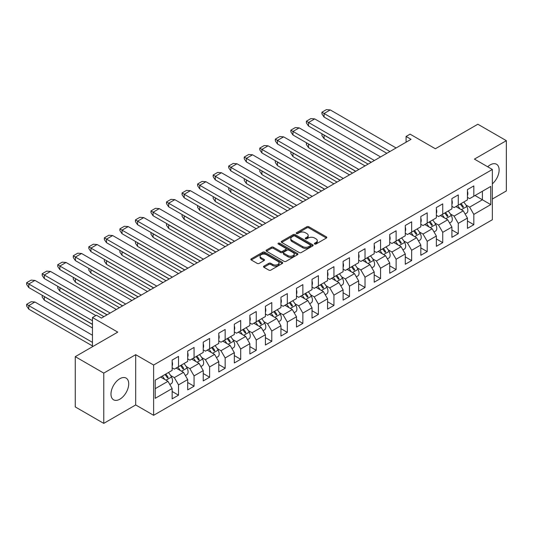 <?xml version="1.0" encoding="UTF-8"?>
<svg xmlns="http://www.w3.org/2000/svg" width="533" height="533" viewBox="0 0 533 533"><rect width="100%" height="100%" fill="white"/><g stroke="black" fill="none" stroke-linecap="round" stroke-linejoin="round"><path stroke-width="0.8" d="M314.65 244.027A0.966 0.56 0 0 0 316.016 244.027L326.409 238.024A1.386 0.799 0 0 0 326.809 237.465A1.386 0.799 0 0 0 326.409 236.899L308.807 226.738A1.386 0.799 0 0 0 306.848 226.738L296.461 232.734A0.966 0.56 0 0 0 296.175 233.128A0.966 0.56 0 0 0 296.461 233.527A0.966 0.56 0 0 0 297.827 233.527L299.173 232.748A4.424 2.552 0 0 1 305.429 232.748L306.895 233.594A4.424 2.552 0 0 1 308.194 235.399A4.424 2.552 0 0 1 306.895 237.212L305.556 237.984A0.966 0.56 0 0 0 305.269 238.378A0.966 0.56 0 0 0 305.556 238.777A0.966 0.56 0 0 0 306.921 238.777L308.267 237.998A4.424 2.552 0 0 1 314.523 237.998L315.989 238.844A4.424 2.552 0 0 1 317.288 240.656A4.424 2.552 0 0 1 315.989 242.462L314.65 243.235A0.966 0.56 0 0 0 314.363 243.634A0.966 0.56 0 0 0 314.65 244.027L314.65 243.235M119.852 399.197A12.539 7.242 120 0 0 128.04 388.144A12.539 7.242 120 0 0 126.121 378.097A12.539 7.242 120 0 0 119.852 378.716A12.539 7.242 120 0 0 111.657 389.77A12.539 7.242 120 0 0 113.582 399.817A12.539 7.242 120 0 0 119.852 399.197M492.352 183.845A12.539 7.242 120 0 0 498.795 172.939A12.539 7.242 120 0 0 496.529 164.244A12.539 7.242 120 0 0 490.26 164.864A12.539 7.242 120 0 0 487.702 166.782M492.352 199.029L506.35 190.947L506.35 140.679L477.854 124.229L435.368 148.76L410.064 134.149L406.079 136.448L406.079 142.204M103.762 423.382L135.688 404.947L135.688 354.678L103.762 373.113L103.762 423.382L75.266 406.932L75.266 356.657L117.76 332.126L92.456 317.521L92.456 346.736M103.762 373.113L75.266 356.657M263.922 266.147A1.386 0.799 0 0 0 263.515 266.707A1.386 0.799 0 0 0 263.922 267.273L268.859 270.124A1.386 0.799 0 0 0 270.811 270.124L282.35 263.462A1.386 0.799 0 0 0 282.757 262.896A1.386 0.799 0 0 0 282.35 262.336L264.748 252.169A1.386 0.799 0 0 0 262.796 252.169L251.256 258.831A1.386 0.799 0 0 0 250.85 259.398A1.386 0.799 0 0 0 251.256 259.964L257.219 263.409A1.386 0.799 0 0 0 259.178 263.409L264.115 260.557A1.386 0.799 0 0 0 264.521 259.991A1.386 0.799 0 0 0 264.115 259.424L261.157 257.719A3.698 2.139 0 0 1 260.071 256.206A3.698 2.139 0 0 1 262.356 254.234A3.698 2.139 0 0 1 266.387 254.694L277.979 261.39A3.698 2.139 0 0 1 279.059 262.896A3.698 2.139 0 0 1 276.774 264.868A3.698 2.139 0 0 1 272.743 264.408L270.811 263.295A1.386 0.799 0 0 0 268.859 263.295L263.922 266.147L263.922 267.273M92.456 317.521L96.44 315.216L101.417 318.094L411.056 139.326L406.079 136.448M135.688 354.678L153.624 365.032L492.352 169.467L492.352 219.736L153.624 415.3L153.624 365.032M506.35 140.679L474.417 159.114L492.352 169.467M299.273 252.569A1.386 0.799 0 0 0 301.225 252.569L312.764 245.906A1.386 0.799 0 0 0 313.171 245.34A1.386 0.799 0 0 0 312.764 244.774L295.162 234.613A1.386 0.799 0 0 0 293.21 234.613L281.671 241.276A1.386 0.799 0 0 0 281.264 241.835A1.386 0.799 0 0 0 281.671 242.402L299.273 252.569M278.679 244.234A0.966 0.56 0 0 1 279.665 244.374L279.665 243.221L297.561 253.555A1.386 0.799 0 0 1 297.967 254.121A1.386 0.799 0 0 1 297.561 254.681L286.021 261.343A1.386 0.799 0 0 1 284.062 261.343L266.46 251.183L266.46 250.05A1.386 0.799 0 0 0 266.054 250.617A1.386 0.799 0 0 0 266.46 251.183M266.46 250.05L271.397 247.205A1.386 0.799 0 0 1 273.356 247.205L280.491 251.323A1.386 0.799 0 0 0 282.45 251.323L285.728 249.431A1.386 0.799 0 0 0 286.134 248.871A1.386 0.799 0 0 0 285.728 248.305L278.293 244.014A0.966 0.56 0 0 1 278.013 243.614A0.966 0.56 0 0 1 278.606 243.101A0.966 0.56 0 0 1 279.665 243.221M155.216 380.156L172.152 370.382L172.152 360.081L178.528 356.404L178.528 366.697L187.696 361.407L187.696 351.107L194.072 347.429L194.072 357.723L203.24 352.433L203.24 342.139L209.616 338.455L209.616 348.749L218.777 343.459L218.777 333.165L225.153 329.481L225.153 339.781L234.32 334.484L234.32 324.191L240.696 320.513L240.696 330.806L249.864 325.516L249.864 315.216L256.24 311.538L256.24 321.832L265.407 316.542L265.407 306.242L271.783 302.564L271.783 312.858L280.944 307.568L280.944 297.274L287.32 293.59L287.32 303.89L296.488 298.593L296.488 288.3L302.864 284.615L302.864 294.916L312.032 289.626L312.032 279.325L318.408 275.648L318.408 285.941L327.568 280.651L327.568 270.351L333.944 266.673L333.944 276.967L343.112 271.677L343.112 261.383L349.488 257.699L349.488 267.992L358.656 262.702L358.656 252.409L365.032 248.724L365.032 259.025L374.193 253.728L374.193 243.434L380.569 239.757L380.569 250.05L389.736 244.76L389.736 234.46L396.112 230.782L396.112 241.076L405.28 235.786L405.28 225.486L411.656 221.808L411.656 232.102L420.823 226.811L420.823 216.518L427.2 212.834L427.2 223.134L436.36 217.837L436.36 207.544L442.736 203.859L442.736 214.159L451.904 208.869L451.904 198.569L458.28 194.891L458.28 205.185L467.448 199.895L467.448 189.595L473.824 185.917L473.824 196.211L490.76 186.437L490.76 204.612L473.824 214.386L473.824 224.686L467.448 228.364L467.448 218.07L458.28 223.36L458.28 233.654L451.904 237.338L451.904 227.045L442.736 232.335L442.736 242.628L436.36 246.313L436.36 236.012L427.2 241.309L427.2 251.603L420.823 255.287L420.823 244.987L411.656 250.277L411.656 260.577L405.28 264.255L405.28 253.961L396.112 259.251L396.112 269.551L389.736 273.229L389.736 262.936L380.569 268.226L380.569 278.519L374.193 282.204L374.193 271.91L365.032 277.2L365.032 287.494L358.656 291.178L358.656 280.878L349.488 286.174L349.488 296.468L343.112 300.146L343.112 289.852L333.944 295.142L333.944 305.442L327.568 309.12L327.568 298.826L318.408 304.116L318.408 314.41L312.032 318.094L312.032 307.801L302.864 313.091L302.864 323.384L296.488 327.069L296.488 316.769L287.32 322.065L287.32 332.359L280.944 336.043L280.944 325.743L271.783 331.033L271.783 341.333L265.407 345.011L265.407 334.717L256.24 340.007L256.24 350.308L249.864 353.985L249.864 343.692L240.696 348.982L240.696 359.275L234.32 362.96L234.32 352.666L225.153 357.956L225.153 368.25L218.777 371.934L218.777 361.634L209.616 366.931L209.616 377.224L203.24 380.902L203.24 370.608L194.072 375.898L194.072 386.198L187.696 389.876L187.696 379.583L178.528 384.873L178.528 395.166L172.152 398.851L172.152 388.557L155.216 398.331L155.216 380.156M176.137 368.076L183.512 372.334L174.344 377.624L170.62 375.479M174.344 377.624L178.528 384.873M183.512 372.334L187.696 379.583M172.152 367.85L174.344 369.116L178.528 366.697M191.68 359.102L199.056 363.359L189.888 368.656L186.164 366.504M189.888 368.656L194.072 375.898M199.056 363.359L203.24 370.608M187.696 358.876L189.888 360.141L194.072 357.723M207.224 350.134L214.592 354.392L205.432 359.682L201.707 357.53M205.432 359.682L209.616 366.931M214.592 354.392L218.777 361.634M203.24 349.901L205.432 351.167L209.616 348.749M222.761 341.16L230.136 345.417L220.968 350.707L217.244 348.555M220.968 350.707L225.153 357.956M230.136 345.417L234.32 352.666M218.777 340.927L220.968 342.193L225.153 339.781M238.304 332.186L245.68 336.443L236.512 341.733L232.788 339.581M236.512 341.733L240.696 348.982M245.68 336.443L249.864 343.692M234.32 331.959L236.512 333.218L240.696 330.806M253.848 323.211L261.217 327.469L252.056 332.759L248.331 330.613M252.056 332.759L256.24 340.007M261.217 327.469L265.407 334.717M249.864 322.985L252.056 324.251L256.24 321.832M269.392 314.243L276.76 318.494L267.593 323.791L263.875 321.639M267.593 323.791L271.783 331.033M276.76 318.494L280.944 325.743M265.407 314.01L267.593 315.276L271.783 312.858M284.928 305.269L292.304 309.526L283.136 314.816L279.412 312.664M283.136 314.816L287.32 322.065M292.304 309.526L296.488 316.769M280.944 305.036L283.136 306.302L287.32 303.89M300.472 296.295L307.847 300.552L298.68 305.842L294.956 303.69M298.68 305.842L302.864 313.091M307.847 300.552L312.032 307.801M296.488 296.062L298.68 297.327L302.864 294.916M316.016 287.32L323.384 291.578L314.223 296.868L310.499 294.722M314.223 296.868L318.408 304.116M323.384 291.578L327.568 298.826M312.032 287.094L314.223 288.36L318.408 285.941M331.553 278.346L338.928 282.603L329.76 287.9L326.036 285.748M329.76 287.9L333.944 295.142M338.928 282.603L343.112 289.852M327.568 278.119L329.76 279.385L333.944 276.967M347.096 269.378L354.472 273.636L345.304 278.926L341.58 276.774M345.304 278.926L349.488 286.174M354.472 273.636L358.656 280.878M343.112 269.145L345.304 270.411L349.488 267.992M362.64 260.404L370.009 264.661L360.848 269.951L357.123 267.799M360.848 269.951L365.032 277.2M370.009 264.661L374.193 271.91M358.656 260.171L360.848 261.436L365.032 259.025M378.183 251.429L385.552 255.687L376.385 260.977L372.66 258.825M376.385 260.977L380.569 268.226M385.552 255.687L389.736 262.936M374.193 251.203L376.385 252.462L380.569 250.05M393.72 242.455L401.096 246.712L391.928 252.002L388.204 249.857M391.928 252.002L396.112 259.251M401.096 246.712L405.28 253.961M389.736 242.229L391.928 243.494L396.112 241.076M409.264 233.487L416.639 237.738L407.472 243.035L403.748 240.883M407.472 243.035L411.656 250.277M416.639 237.738L420.823 244.987M405.28 233.254L407.472 234.52L411.656 232.102M424.808 224.513L432.176 228.77L423.015 234.06L419.291 231.908M423.015 234.06L427.2 241.309M432.176 228.77L436.36 236.012M420.823 224.28L423.015 225.546L427.2 223.134M440.345 215.539L447.72 219.796L438.552 225.086L434.828 222.934M438.552 225.086L442.736 232.335M447.72 219.796L451.904 227.045M436.36 215.305L438.552 216.571L442.736 214.159M455.888 206.564L463.264 210.821L454.096 216.112L450.372 213.966M454.096 216.112L458.28 223.36M463.264 210.821L467.448 218.07M451.904 206.338L454.096 207.604L458.28 205.185M475.016 195.524L482.392 199.775L469.64 207.144L465.915 204.992M469.64 207.144L473.824 214.386M490.76 204.612L482.392 199.775L482.392 191.267L490.76 186.437M135.688 404.947L153.624 415.3M467.448 197.363L469.64 198.629L473.824 196.211M155.216 388.67L167.968 381.308L160.6 377.051M167.968 381.308L172.152 388.557M467.448 221.002L473.824 224.686M451.904 229.976L458.28 233.654M436.36 238.951L442.736 242.628M420.823 247.925L427.2 251.603M405.28 256.893L411.656 260.577M389.736 265.867L396.112 269.551M374.193 274.841L380.569 278.519M358.656 283.816L365.032 287.494M343.112 292.784L349.488 296.468M327.568 301.758L333.944 305.442M312.032 310.732L318.408 314.41M296.488 319.707L302.864 323.384M280.944 328.681L287.32 332.359M265.407 337.649L271.783 341.333M249.864 346.623L256.24 350.308M234.32 355.598L240.696 359.275M218.777 364.572L225.153 368.25M203.24 373.54L209.616 377.224M187.696 382.514L194.072 386.198M172.152 391.489L178.528 395.166M315.036 244.161L315.989 243.608A4.424 2.552 0 0 0 317.288 241.802L317.288 240.656M308.194 235.399L308.194 236.552A4.424 2.552 0 0 1 306.895 238.358L305.942 238.911M326.389 238.038L308.807 227.884A1.386 0.799 0 0 0 306.848 227.884L296.848 233.661M312.744 245.913L295.162 235.759A1.386 0.799 0 0 0 293.21 235.759L281.684 242.415M310.319 245.733A0.966 0.56 0 0 0 310.606 245.34A0.966 0.56 0 0 0 310.319 244.947L294.869 236.026A0.966 0.56 0 0 0 293.503 236.026L292.084 236.845A4.424 2.552 0 0 0 290.785 238.651A4.424 2.552 0 0 0 292.084 240.456L302.644 246.552A4.424 2.552 0 0 0 308.9 246.552L310.319 245.733L310.319 246.886A0.966 0.56 0 0 0 310.606 246.493L310.606 245.34M290.785 238.651L290.785 239.797A4.424 2.552 0 0 0 292.084 241.609L292.084 240.456M310.319 246.886L308.9 247.705A4.424 2.552 0 0 1 302.644 247.705L292.084 241.609M266.48 251.196L271.397 248.351L271.397 247.205M286.134 248.871L286.134 250.017A1.386 0.799 0 0 1 285.728 250.583L282.45 252.475A1.386 0.799 0 0 1 280.491 252.475L273.356 248.351A1.386 0.799 0 0 0 271.397 248.351M279.665 244.374L297.541 254.694M287.9 255.6A3.698 2.139 0 0 0 291.931 256.067A3.698 2.139 0 0 0 294.216 254.088A3.698 2.139 0 0 0 293.137 252.582L289.053 250.224A1.386 0.799 0 0 0 287.094 250.224L283.822 252.116A1.386 0.799 0 0 0 283.416 252.682A1.386 0.799 0 0 0 283.822 253.242L287.9 255.6L287.9 256.753A3.698 2.139 0 0 0 291.931 257.212A3.698 2.139 0 0 0 294.216 255.24L294.216 254.088M283.416 252.682L283.416 253.828A1.386 0.799 0 0 0 283.822 254.394L283.822 253.242M287.9 256.753L283.822 254.394M279.059 262.896L279.059 264.048A3.698 2.139 0 0 1 276.774 266.02A3.698 2.139 0 0 1 272.743 265.561L270.811 264.441A1.386 0.799 0 0 0 268.859 264.441L263.935 267.286M260.071 256.206L260.071 257.359A3.698 2.139 0 0 0 261.157 258.865L261.157 257.719M264.115 259.424L264.115 260.557L261.157 258.865M282.337 263.475L264.748 253.322A1.386 0.799 0 0 0 262.796 253.322L251.276 259.971M460.239 204.052A13.665 7.888 60 0 1 462.551 207.21L463.237 207.464L463.35 206.744A13.665 7.888 60 0 0 461.038 203.593M457.554 205.605A13.665 7.888 60 0 1 459.952 208.909M463.73 202.04A13.665 7.888 60 0 1 466.801 206.537A6.056 3.498 60 0 1 466.588 213.153L465.102 214.013M456.868 207.13A11.133 6.429 -120 0 0 456.195 206.391M368.116 164.117L324.084 138.693L321.939 135.562L321.939 133.836L324.184 135.069M324.084 138.693L324.084 135.129L371.208 162.332M396.112 147.954L330.26 109.931L326.423 109.618L321.939 112.203L321.939 113.929L324.017 117.027L386.851 153.304M321.939 112.203L324.017 113.482M467.448 195.404A6.056 3.498 -120 0 0 467.448 191.234M330.26 109.931L324.084 113.502L389.936 151.519M444.702 213.027A13.665 7.888 60 0 1 447.014 216.178L447.693 216.438L447.807 215.718A13.665 7.888 60 0 0 445.495 212.567M442.01 214.579A13.665 7.888 60 0 1 444.415 217.884M448.186 211.015A13.665 7.888 60 0 1 451.258 215.512A6.056 3.498 60 0 1 451.051 222.128L449.559 222.987M441.324 216.105A11.133 6.429 -120 0 0 440.651 215.365M352.58 173.092L308.54 147.668L306.402 144.53L306.402 142.804L308.64 144.043M308.54 147.668L308.54 144.103L355.664 171.306M429.158 222.001A13.665 7.888 60 0 1 431.47 225.153L432.156 225.406L432.263 224.693A13.665 7.888 60 0 0 429.958 221.541M426.467 223.554A13.665 7.888 60 0 1 428.872 226.858M432.643 219.982A13.665 7.888 60 0 1 435.714 224.486A6.056 3.498 60 0 1 435.508 231.095L434.022 231.955M425.787 225.079A11.133 6.429 -120 0 0 425.107 224.34M337.036 182.059L293.003 156.642L290.858 153.504L290.858 151.778L293.103 153.018M293.003 156.642L293.003 153.071L340.121 180.281M380.569 156.929L314.717 118.906L310.886 118.593L306.402 121.178L306.402 122.903L308.474 126.001L371.308 162.279M306.402 121.178L308.474 122.457M451.904 204.372A6.056 3.498 -120 0 0 451.904 200.208M314.717 118.906L308.54 122.47L374.393 160.493M365.032 165.896L299.18 127.88L295.342 127.56L290.858 130.152L290.858 131.878L292.93 134.976L355.764 171.246M290.858 130.152L292.93 131.431M436.36 213.347A6.056 3.498 -120 0 0 436.36 209.183M299.18 127.88L293.003 131.444L358.856 169.467M413.615 230.969A13.665 7.888 60 0 1 415.927 234.127L416.613 234.38L416.726 233.667A13.665 7.888 60 0 0 414.414 230.509M410.93 232.521A13.665 7.888 60 0 1 413.328 235.833M417.106 228.957A13.665 7.888 60 0 1 420.177 233.454A6.056 3.498 60 0 1 419.964 240.07L418.478 240.929M410.243 234.047A11.133 6.429 -120 0 0 409.564 233.307M321.492 191.034L277.46 165.61L275.314 162.478L275.314 160.753L277.56 161.985M277.46 165.61L277.46 162.045L324.584 189.255M349.488 174.871L283.636 136.854L279.798 136.535L275.314 139.126L275.314 140.852L277.393 143.943L340.221 180.221M275.314 139.126L277.393 140.399M420.823 222.321A6.056 3.498 -120 0 0 420.823 218.157M283.636 136.854L277.46 140.419L343.312 178.442M398.078 239.943A13.665 7.888 60 0 1 400.383 243.101L401.069 243.354L401.182 242.642A13.665 7.888 60 0 0 398.871 239.484M395.386 241.496A13.665 7.888 60 0 1 397.785 244.807M401.562 237.931A13.665 7.888 60 0 1 404.634 242.428A6.056 3.498 60 0 1 404.42 249.044L402.935 249.904M394.7 243.021A11.133 6.429 -120 0 0 394.027 242.282M305.949 200.008L261.916 174.584L259.778 171.453L259.778 169.727L262.016 170.96M261.916 174.584L261.916 171.02L309.04 198.223M333.944 183.845L268.092 145.829L264.261 145.509L259.778 148.101L259.778 149.826L261.85 152.918L324.684 189.195M259.778 148.101L261.85 149.373M405.28 231.295A6.056 3.498 -120 0 0 405.28 227.125M268.092 145.829L261.916 149.393L327.768 187.409M382.534 248.918A13.665 7.888 60 0 1 384.846 252.069L385.532 252.329L385.639 251.609A13.665 7.888 60 0 0 383.334 248.458M379.842 250.47A13.665 7.888 60 0 1 382.248 253.775M386.019 246.906A13.665 7.888 60 0 1 389.09 251.403A6.056 3.498 60 0 1 388.883 258.019L387.398 258.878M379.163 251.996A11.133 6.429 -120 0 0 378.483 251.256M290.412 208.983L246.373 183.559L244.234 180.421L244.234 178.695L246.473 179.934M246.373 183.559L246.373 179.994L293.496 207.197M318.408 192.819L252.555 154.797L248.718 154.483L244.234 157.068L244.234 158.794L246.306 161.892L309.14 198.169M244.234 157.068L246.306 158.348M389.736 240.27A6.056 3.498 -120 0 0 389.736 236.099M252.555 154.797L246.373 158.368L312.231 196.384M366.99 257.892A13.665 7.888 60 0 1 369.302 261.043L369.989 261.297L370.102 260.584A13.665 7.888 60 0 0 367.79 257.432M364.299 259.444A13.665 7.888 60 0 1 366.704 262.749M370.482 255.88A13.665 7.888 60 0 1 373.546 260.377A6.056 3.498 60 0 1 373.34 266.993L371.854 267.846M363.619 260.97A11.133 6.429 -120 0 0 362.94 260.231M274.868 217.957L230.836 192.533L228.69 189.395L228.69 187.669L230.936 188.909M230.836 192.533L230.836 188.962L277.959 216.171M302.864 201.794L237.012 163.771L233.174 163.458L228.69 166.043L228.69 167.768L230.769 170.866L293.596 207.137M228.69 166.043L230.769 167.322M374.193 249.237A6.056 3.498 -120 0 0 374.193 245.073M237.012 163.771L230.836 167.335L296.688 205.358M351.447 266.86A13.665 7.888 60 0 1 353.759 270.018L354.445 270.271L354.558 269.558A13.665 7.888 60 0 0 352.246 266.4M348.762 268.419A13.665 7.888 60 0 1 351.16 271.723M354.938 264.848A13.665 7.888 60 0 1 358.009 269.352A6.056 3.498 60 0 1 357.796 275.961L356.31 276.82M348.076 269.938A11.133 6.429 -120 0 0 347.403 269.198M259.324 226.925L215.292 201.507L213.153 198.369L213.153 196.644L215.392 197.883M215.292 201.507L215.292 197.936L262.416 225.146M287.32 210.762L221.468 172.745L217.631 172.425L213.153 175.017L213.153 176.743L215.225 179.841L278.059 216.112M213.153 175.017L215.225 176.29M358.656 258.212A6.056 3.498 -120 0 0 358.656 254.048M221.468 172.745L215.292 176.31L281.144 214.333M335.91 275.834A13.665 7.888 60 0 1 338.222 278.992L338.908 279.245L339.015 278.532A13.665 7.888 60 0 0 336.703 275.374M333.218 277.387A13.665 7.888 60 0 1 335.623 280.698M339.394 273.822A13.665 7.888 60 0 1 342.466 278.319A6.056 3.498 60 0 1 342.259 284.935L340.767 285.795M332.532 278.912A11.133 6.429 -120 0 0 331.859 278.173M243.788 235.899L199.748 210.475L197.61 207.344L197.61 205.618L199.848 206.851M199.748 210.475L199.748 206.911L246.872 234.114M271.777 219.736L205.925 181.72L202.094 181.4L197.61 183.992L197.61 185.717L199.682 188.809L262.516 225.086M197.61 183.992L199.682 185.264M343.112 267.186A6.056 3.498 -120 0 0 343.112 263.016M205.925 181.72L199.748 185.284L265.601 223.3M320.366 284.809A13.665 7.888 60 0 1 322.678 287.967L323.364 288.22L323.471 287.5A13.665 7.888 60 0 0 321.166 284.349M317.675 286.361A13.665 7.888 60 0 1 320.08 289.666M323.851 282.796A13.665 7.888 60 0 1 326.922 287.294A6.056 3.498 60 0 1 326.716 293.91L325.23 294.769M316.995 287.887A11.133 6.429 -120 0 0 316.316 287.147M228.244 244.874L184.211 219.449L182.066 216.318L182.066 214.592L184.311 215.825M184.211 219.449L184.211 215.885L231.329 243.088M256.24 228.71L190.388 190.687L186.55 190.374L182.066 192.959L182.066 194.685L184.138 197.783L246.972 234.06M182.066 192.959L184.138 194.239M327.568 276.161A6.056 3.498 -120 0 0 327.568 271.99M190.388 190.687L184.211 194.259L250.064 232.275M304.823 293.783A13.665 7.888 60 0 1 307.135 296.934L307.821 297.194L307.934 296.475A13.665 7.888 60 0 0 305.622 293.323M302.138 295.335A13.665 7.888 60 0 1 304.536 298.64M308.314 291.771A13.665 7.888 60 0 1 311.385 296.268A6.056 3.498 60 0 1 311.172 302.884L309.686 303.743M301.451 296.861A11.133 6.429 -120 0 0 300.772 296.121M212.7 253.848L168.668 228.424L166.523 225.286L166.523 223.56L168.768 224.799M168.668 228.424L168.668 224.859L215.792 252.062M240.696 237.685L174.844 199.662L171.006 199.349L166.523 201.934L166.523 203.659L168.601 206.757L231.429 243.035M166.523 201.934L168.601 203.213M312.032 285.128A6.056 3.498 -120 0 0 312.032 280.964M174.844 199.662L168.668 203.226L234.52 241.249M289.286 302.757A13.665 7.888 60 0 1 291.591 305.909L292.277 306.162L292.39 305.449A13.665 7.888 60 0 0 290.079 302.298M286.594 304.31A13.665 7.888 60 0 1 288.993 307.614M292.77 300.739A13.665 7.888 60 0 1 295.842 305.242A6.056 3.498 60 0 1 295.628 311.852L294.143 312.711M285.908 305.835A11.133 6.429 -120 0 0 285.235 305.096M197.157 262.816L153.124 237.398L150.986 234.26L150.986 232.535L153.224 233.774M153.124 237.398L153.124 233.827L200.248 261.037M225.153 246.652L159.3 208.636L155.469 208.316L150.986 210.908L150.986 212.634L153.058 215.732L215.892 252.002M150.986 210.908L153.058 212.187M296.488 294.103A6.056 3.498 -120 0 0 296.488 289.939M159.3 208.636L153.124 212.201L218.976 250.224M273.742 311.725A13.665 7.888 60 0 1 276.054 314.883L276.74 315.136L276.847 314.423A13.665 7.888 60 0 0 274.542 311.265M271.05 313.277A13.665 7.888 60 0 1 273.456 316.589M277.227 309.713A13.665 7.888 60 0 1 280.298 314.21A6.056 3.498 60 0 1 280.091 320.826L278.606 321.685M270.371 314.803A11.133 6.429 -120 0 0 269.691 314.064M181.62 271.79L137.581 246.366L135.442 243.235L135.442 241.509L137.681 242.742M137.581 246.366L137.581 242.801L184.704 270.011M209.616 255.627L143.763 217.611L139.926 217.291L135.442 219.882L135.442 221.608L137.514 224.699L200.348 260.977M135.442 219.882L137.514 221.155M280.944 303.077A6.056 3.498 -120 0 0 280.944 298.913M143.763 217.611L137.581 221.175L203.439 259.198M258.199 320.699A13.665 7.888 60 0 1 260.51 323.857L261.197 324.111L261.31 323.398A13.665 7.888 60 0 0 258.998 320.24M255.507 322.252A13.665 7.888 60 0 1 257.912 325.563M261.69 318.687A13.665 7.888 60 0 1 264.754 323.185A6.056 3.498 60 0 1 264.548 329.8L263.062 330.66M254.827 323.778A11.133 6.429 -120 0 0 254.148 323.038M166.076 280.764L122.044 255.34L119.898 252.209L119.898 250.483L122.144 251.716M122.044 255.34L122.044 251.776L169.168 278.979M194.072 264.601L128.22 226.585L124.382 226.265L119.898 228.857L119.898 230.582L121.977 233.674L184.804 269.951M119.898 228.857L121.977 230.129M265.407 312.052A6.056 3.498 -120 0 0 265.407 307.881M128.22 226.585L122.044 230.149L187.896 268.166M242.655 329.674A13.665 7.888 60 0 1 244.967 332.825L245.653 333.085L245.766 332.365A13.665 7.888 60 0 0 243.454 329.214M239.97 331.226A13.665 7.888 60 0 1 242.368 334.531M246.146 327.662A13.665 7.888 60 0 1 249.217 332.159A6.056 3.498 60 0 1 249.004 338.775L247.519 339.634M239.284 332.752A11.133 6.429 -120 0 0 238.611 332.012M150.533 289.739L106.5 264.315L104.361 261.177L104.361 259.451L106.6 260.69M106.5 264.315L106.5 260.75L153.624 287.953M178.528 273.576L112.676 235.553L108.839 235.24L104.361 237.825L104.361 239.55L106.433 242.648L169.267 278.926M104.361 237.825L106.433 239.104M249.864 321.026A6.056 3.498 -120 0 0 249.864 316.855M112.676 235.553L106.5 239.124L172.352 277.14M227.118 338.648A13.665 7.888 60 0 1 229.43 341.8L230.116 342.053L230.223 341.34A13.665 7.888 60 0 0 227.911 338.189M224.426 340.201A13.665 7.888 60 0 1 226.831 343.505M230.602 336.636A13.665 7.888 60 0 1 233.674 341.133A6.056 3.498 60 0 1 233.467 347.749L231.975 348.602M223.74 341.726A11.133 6.429 -120 0 0 223.067 340.987M134.996 298.713L90.956 273.289L88.818 270.151L88.818 268.425L91.056 269.665M90.956 273.289L90.956 269.718L138.08 296.928M162.991 282.55L97.133 244.527L93.302 244.214L88.818 246.799L88.818 248.525L90.89 251.623L153.724 287.893M88.818 246.799L90.89 248.078M234.32 329.994A6.056 3.498 -120 0 0 234.32 325.83M97.133 244.527L90.956 248.092L156.809 286.114M211.574 347.616A13.665 7.888 60 0 1 213.886 350.774L214.572 351.027L214.679 350.314A13.665 7.888 60 0 0 212.374 347.156M208.883 349.175A13.665 7.888 60 0 1 211.288 352.48M215.059 345.604A13.665 7.888 60 0 1 218.13 350.108A6.056 3.498 60 0 1 217.924 356.717L216.438 357.576M208.203 350.694A11.133 6.429 -120 0 0 207.524 349.954M119.452 307.681L75.419 282.263L73.274 279.125L73.274 277.4L75.519 278.639M75.419 282.263L75.419 278.692L122.537 305.902M147.448 291.518L81.596 253.501L77.758 253.182L73.274 255.773L73.274 257.499L75.353 260.597L138.18 296.868M73.274 255.773L75.353 257.046M218.777 338.968A6.056 3.498 -120 0 0 218.777 334.804M81.596 253.501L75.419 257.066L141.272 295.089M196.031 356.59A13.665 7.888 60 0 1 198.343 359.748L199.029 360.002L199.142 359.289A13.665 7.888 60 0 0 196.83 356.131M193.346 358.143A13.665 7.888 60 0 1 195.744 361.454M199.522 354.578A13.665 7.888 60 0 1 202.593 359.075A6.056 3.498 60 0 1 202.38 365.691L200.894 366.551M192.66 359.668A11.133 6.429 -120 0 0 191.987 358.929M103.908 316.655L59.876 291.231L57.731 288.1L57.731 286.374L59.976 287.607M59.876 291.231L59.876 287.667L107 314.87M131.904 300.492L66.052 262.476L62.214 262.156L57.731 264.748L57.731 266.473L59.809 269.565L122.637 305.842M57.731 264.748L59.809 266.02M203.24 347.942A6.056 3.498 -120 0 0 203.24 343.772M66.052 262.476L59.876 266.04L125.728 304.057M180.494 365.565A13.665 7.888 60 0 1 182.799 368.723L183.485 368.976L183.599 368.256A13.665 7.888 60 0 0 181.287 365.105M177.802 367.117A13.665 7.888 60 0 1 180.201 370.422M183.978 363.553A13.665 7.888 60 0 1 187.05 368.05A6.056 3.498 60 0 1 186.836 374.666L185.351 375.525M177.116 368.643A11.133 6.429 -120 0 0 176.443 367.903M92.456 327.988L44.332 300.206L42.194 297.074L42.194 295.349L44.432 296.581M44.332 300.206L44.332 296.641L92.456 324.424M116.361 309.466L50.508 271.444L46.677 271.13L42.194 273.715L42.194 275.441L44.266 278.539L107.1 314.816M42.194 273.715L44.266 274.995M187.696 356.917A6.056 3.498 -120 0 0 187.696 352.746M50.508 271.444L44.332 275.015L110.184 313.031M92.456 342.366L28.789 305.616L34.898 302.004L92.456 335.237M34.898 302.031L31.134 301.731L26.65 304.316L28.789 305.616L28.789 309.18L92.456 345.93M164.95 374.539A13.665 7.888 60 0 1 167.262 377.69L167.948 377.95L168.055 377.231A13.665 7.888 60 0 0 165.75 374.079M162.259 376.091A13.665 7.888 60 0 1 164.664 379.396M168.435 372.527A13.665 7.888 60 0 1 171.506 377.024A6.056 3.498 60 0 1 171.3 383.64L169.814 384.5M161.579 377.617A11.133 6.429 -120 0 0 160.899 376.878M26.65 304.316L26.65 306.042L28.789 309.18M95.84 315.563L34.971 280.418L31.134 280.105L26.65 282.69L26.65 284.415L28.722 287.514L92.456 324.304M26.65 282.69L28.722 283.969M172.152 365.885A6.056 3.498 -120 0 0 172.152 361.72M34.971 280.418L28.789 283.982L92.456 320.739M315.989 243.608L315.989 242.462M305.556 238.777L305.556 237.984M306.895 238.358L306.895 237.212M296.461 233.527L296.461 232.734M306.848 227.884L306.848 226.738M308.807 227.884L308.807 226.738M326.409 238.024L326.409 236.899M281.671 242.402L281.671 241.276M293.21 235.759L293.21 234.613M295.162 235.759L295.162 234.613M312.764 245.906L312.764 244.774M302.644 247.705L302.644 246.552M308.9 247.705L308.9 246.552M273.356 248.351L273.356 247.205M280.491 252.475L280.491 251.323M282.45 252.475L282.45 251.323M285.728 250.583L285.728 249.431M297.561 254.681L297.561 253.555M268.859 264.441L268.859 263.295M270.811 264.441L270.811 263.295M272.743 265.561L272.743 264.408M251.256 259.964L251.256 258.831M262.796 253.322L262.796 252.169M264.748 253.322L264.748 252.169M282.35 263.462L282.35 262.336M462.551 207.21L463.35 206.744M466.801 206.537L461.318 209.702M324.084 117.067L324.084 113.502M447.014 216.178L447.807 215.718M451.258 215.512L445.781 218.677M431.47 225.153L432.263 224.693M435.714 224.486L430.238 227.644M308.54 126.041L308.54 122.47M293.003 135.009L293.003 131.444M415.927 234.127L416.726 233.667M420.177 233.454L414.694 236.619M277.46 143.983L277.46 140.419M400.383 243.101L401.182 242.642M404.634 242.428L399.15 245.593M261.916 152.958L261.916 149.393M384.846 252.069L385.639 251.609M389.09 251.403L383.613 254.567M246.373 161.932L246.373 158.368M369.302 261.043L370.102 260.584M373.546 260.377L368.07 263.542M230.836 170.906L230.836 167.335M353.759 270.018L354.558 269.558M358.009 269.352L352.526 272.51M215.292 179.874L215.292 176.31M338.222 278.992L339.015 278.532M342.466 278.319L336.989 281.484M199.748 188.849L199.748 185.284M322.678 287.967L323.471 287.5M326.922 287.294L321.446 290.458M184.211 197.823L184.211 194.259M307.135 296.934L307.934 296.475M311.385 296.268L305.902 299.433M168.668 206.797L168.668 203.226M291.591 305.909L292.39 305.449M295.842 305.242L290.365 308.4M153.124 215.765L153.124 212.201M276.054 314.883L276.847 314.423M280.298 314.21L274.821 317.375M137.581 224.739L137.581 221.175M260.51 323.857L261.31 323.398M264.754 323.185L259.278 326.349M122.044 233.714L122.044 230.149M244.967 332.825L245.766 332.365M249.217 332.159L243.734 335.324M106.5 242.688L106.5 239.124M229.43 341.8L230.223 341.34M233.674 341.133L228.197 344.298M90.956 251.663L90.956 248.092M213.886 350.774L214.679 350.314M218.13 350.108L212.654 353.266M75.419 260.63L75.419 257.066M198.343 359.748L199.142 359.289M202.593 359.075L197.11 362.24M59.876 269.605L59.876 266.04M182.799 368.723L183.599 368.256M187.05 368.05L181.573 371.215M44.332 278.579L44.332 275.015M167.262 377.69L168.055 377.231M171.506 377.024L166.029 380.189M28.789 287.554L28.789 283.982"/></g></svg>
